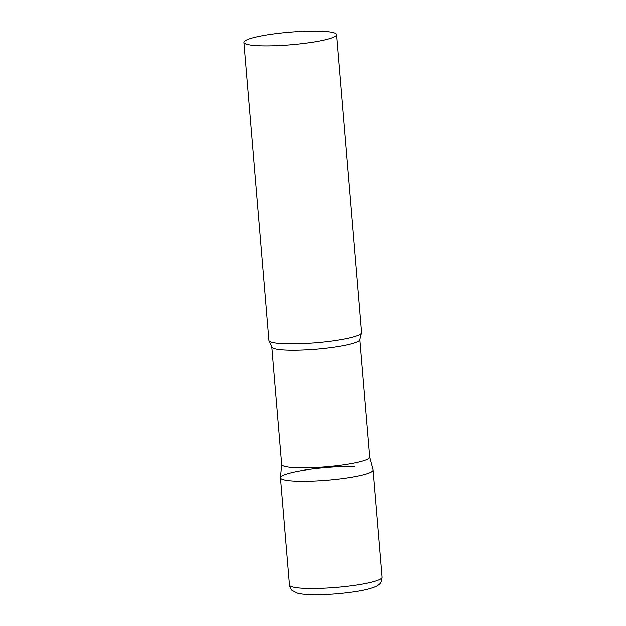 <?xml version="1.0" encoding="UTF-8"?>
<svg xmlns="http://www.w3.org/2000/svg" width="626" height="626" viewBox="0 0 626 626"><rect width="100%" height="100%" fill="white"/><g stroke="black" fill="none" stroke-linecap="round" stroke-linejoin="round"><path stroke-width="0.94" d="M280.518 477.74L289.525 584.974A46.418 6.315 175.2 0 0 308.235 588.456A46.418 6.315 175.2 0 0 356.82 585.005A46.418 6.315 175.2 0 0 382.04 577.203L373.033 469.969A46.418 6.315 175.2 0 1 347.813 477.771A46.418 6.315 175.2 0 1 299.228 481.222A46.418 6.315 175.2 0 1 280.518 477.74A46.418 6.315 175.2 0 1 305.738 469.946A46.418 6.315 175.2 0 1 354.324 466.495M359.739 339.409A44.102 6.002 -4.8 0 1 351.1 343.776A44.102 6.002 -4.8 0 1 302.256 349.942A44.102 6.002 -4.8 0 1 271.856 346.788L281.739 464.555A44.102 6.002 -4.8 0 0 312.147 467.708A44.102 6.002 -4.8 0 0 360.991 461.542A44.102 6.002 -4.8 0 0 369.63 457.168L359.739 339.409L361.28 333.181A46.418 6.315 -4.8 0 0 361.492 332.492L336.475 34.618A46.418 6.315 -4.8 0 0 304.471 31.3A46.418 6.315 -4.8 0 0 253.053 37.795A46.418 6.315 -4.8 0 0 243.96 42.388A46.418 6.315 -4.8 0 0 275.964 45.714A46.418 6.315 -4.8 0 0 327.382 39.219A46.418 6.315 -4.8 0 0 336.475 34.618M281.731 464.476L280.518 477.583A46.418 6.315 -4.8 0 0 311.991 481.081A46.418 6.315 -4.8 0 0 363.941 474.571A46.418 6.315 -4.8 0 0 373.01 469.821L369.622 457.097M243.96 42.388L268.977 340.262A46.418 6.315 -4.8 0 0 269.29 340.904A46.418 6.315 -4.8 0 0 303.336 343.486A46.418 6.315 -4.8 0 0 352.391 337.093A46.418 6.315 -4.8 0 0 361.28 333.181M289.525 584.974C290.174 587.931 291.09 589.762 292.279 590.475L297.491 593.135C301.169 594.09 306.177 594.614 312.499 594.7C329.346 595.083 355.138 592.509 368.237 589.043C374.098 587.407 377.572 585.952 378.66 584.684C380.538 583.823 381.664 581.327 382.04 577.203M271.856 346.788L269.29 340.904"/></g></svg>
